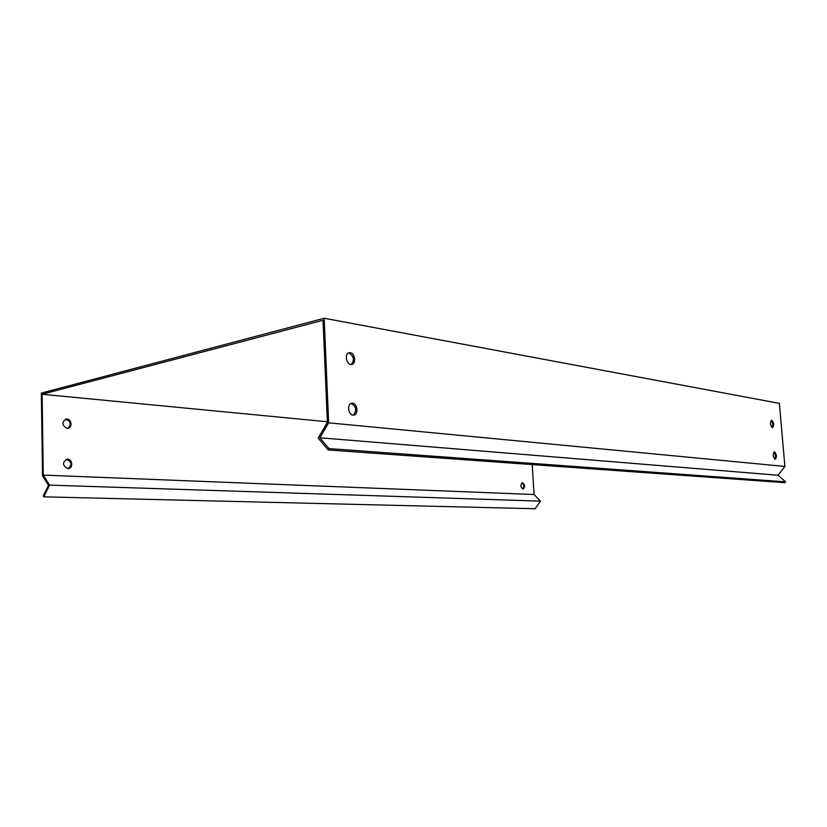 <?xml version="1.0" encoding="UTF-8"?>
<svg xmlns="http://www.w3.org/2000/svg" width="827" height="827" viewBox="0 0 827 827"><rect width="100%" height="100%" fill="white"/><g stroke="black" fill="none" stroke-linecap="round" stroke-linejoin="round"><path stroke-width="1.24" d="M784.895 466.438L328.639 422.835L319.884 437.793L328.991 448.585L785.65 481.872L778.093 475.256L784.895 466.438L779.365 403.369L324.174 318.25L41.35 393.104L42.518 475.814L48.483 485.304L43.262 495.942L43.81 496.831L49.568 485.118L43.262 475.101L42.115 394.262L327.358 421.76M67.742 428.376C71.67 424.406 70.957 421.356 65.602 419.217L65.374 419.237M68.186 468.599C72.352 464.702 71.773 461.611 66.418 459.336L66.263 459.357M522.747 489.026C524.473 486.71 524.225 484.643 521.992 482.803M532.206 464.578L534.077 494.515L43.262 475.101M522.933 489.046C520.379 486.917 520.214 484.798 522.447 482.689C525.083 484.725 525.279 486.845 523.026 489.046L522.933 489.046M67.711 468.609C62.345 465.477 62.159 462.334 67.173 459.192C72.559 458.706 73.479 468.578 68.052 468.609L67.711 468.609M67.039 428.386C61.746 425.233 61.508 422.121 66.356 419.041C71.68 418.493 72.931 428.293 67.535 428.386L67.039 428.386M534.077 494.515L540.424 501.141L49.568 485.118M42.115 394.262L323.037 320.266L327.389 422.349L318.178 438.093L328.174 449.96L785.019 482.689L785.65 481.872M778.093 475.256L319.884 437.793M772.077 427.569C773.162 425.047 772.832 422.711 771.074 420.581M351.237 364.49C354.711 360.086 353.977 356.261 349.035 353.005L348.508 352.964M774.775 459.14C775.902 456.628 775.592 454.281 773.855 452.121M353.294 415.113C357.037 410.616 356.375 406.729 351.31 403.473L351.01 403.452M328.639 422.835L324.174 318.25M771.746 420.333C774.01 422.938 774.268 425.388 772.501 427.683C770.144 425.243 769.854 422.793 771.632 420.323L771.746 420.333M350.245 352.715C355.352 353.243 356.354 364.707 351.268 364.49C345.955 364.872 344.311 352.467 349.707 352.684L350.245 352.715M774.486 451.873C776.77 454.447 777.008 456.917 775.209 459.264C772.863 456.804 772.594 454.343 774.403 451.873L774.486 451.873M352.529 403.235C357.74 403.545 358.618 415.35 353.408 415.113C348.022 415.454 346.699 402.966 352.147 403.214L352.529 403.235M540.424 501.141L535.193 508.75L43.81 496.831M328.991 448.585L328.174 449.96M66.356 419.041L65.602 419.217M348.498 352.964L349.707 352.684M350.927 403.452L352.147 403.214M67.173 459.192L66.418 459.336"/></g></svg>
